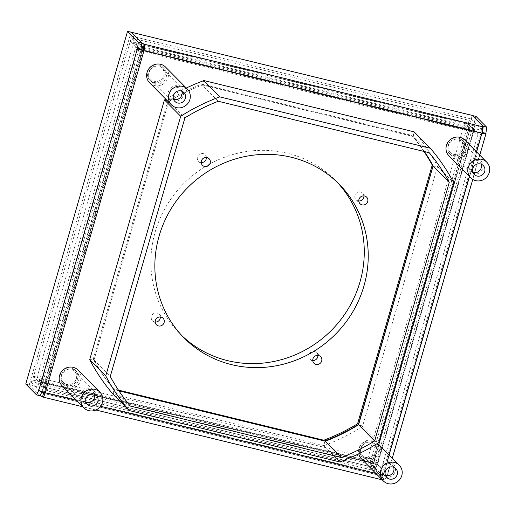 <?xml version="1.0" encoding="UTF-8"?>
<svg xmlns="http://www.w3.org/2000/svg" width="515" height="515" viewBox="0 0 515 515"><rect width="100%" height="100%" fill="white"/><g stroke="black" fill="none" stroke-linecap="round" stroke-linejoin="round"><path stroke-width="0.39" stroke-dasharray="2.58 1.93" d="M130.327 406.084L114.073 389.662L118.933 390.846L114.491 389.765L113.699 388.96L118.45 390.119M424.225 151.5A195.977 186.829 135.3 0 0 412.554 136.192L411.762 135.394L201.68 84.138A195.977 186.829 -44.7 0 0 167.896 100.56L93.215 359.303A195.977 186.829 135.3 0 0 113.699 388.96M114.491 389.765A195.977 186.829 135.3 0 1 94.007 360.101L168.688 101.358A195.977 186.829 -44.7 0 1 202.479 84.943L412.554 136.192M131.19 32.329L130.198 35.767L471.225 118.971L472.249 115.424M482.169 126.658L481.145 130.198L482.034 129.889L471.225 118.971M141.329 46.846L130.198 35.767M143.267 47.766L481.145 130.198A1.867 0.489 103.7 0 1 481.029 132.374L481.995 132.548M423.929 151.429A195.977 186.829 135.3 0 0 411.762 135.394M202.479 84.943L201.68 84.138M94.007 360.101L93.215 359.303M168.688 101.358L167.896 100.56M40.106 395.687L29.426 384.898L370.452 468.096L381.267 479.021L380.379 479.33L381.403 475.783A1.867 0.489 -76.3 0 0 381.467 475.828A1.867 0.489 -76.3 0 0 382.31 474.412L387.164 475.294L485.89 133.256M44.245 392.527A1.867 0.489 -76.3 0 0 44.432 391.979L38.78 390.299M43.672 393.389L381.403 475.783L382.291 475.474L371.476 464.549L30.449 381.351L41.657 392.462M370.452 468.096L371.476 464.549M29.426 384.898L30.449 381.351M42.5 396.898L380.379 479.33A5.601 1.461 -76.3 0 0 380.585 479.452M381.396 478.989A5.601 1.461 -76.3 0 0 383.102 475.216L382.31 474.412L44.432 391.979L143.157 49.942L481.029 132.374L481.828 133.173M388.986 454.822L383.102 475.216A5.601 0.856 16.1 0 0 387.293 475.564A5.601 0.856 16.1 0 0 387.164 475.294L384.943 479.916L381.473 479.072M475.924 116.319L374.135 468.991L384.943 479.916M374.135 468.991L370.633 468.141L472.397 115.572M381.448 479.047L383.662 474.437L482.343 132.548M370.633 468.141L381.383 479.002M482.568 128.061L482.034 129.889M381.267 479.021L382.291 475.474M45.223 392.784L44.432 391.979M40.531 394.799L41.258 392.276M141.677 44.374L141.007 46.691M25.75 383.997L29.252 384.853L131.042 32.181M29.252 384.853L40.061 395.777M41.966 391.818L141.007 49.112M433.121 165.92L437.544 166.487L362.612 426.105L358.376 424.547M164.768 99.974L168.675 101.41L94.02 360.049L89.507 359.47M424.45 151.552A195.977 186.829 -44.7 0 0 413.178 136.494L202.054 84.84L203.406 80.765M412.978 136.295L414.079 131.821M324.997 441.117L323.536 445.507L112.972 394.136M114.073 389.662L112.978 394.11M325.19 441.316L323.536 445.507M362.612 426.105L362.805 426.304A199.711 190.389 135.3 0 1 323.735 445.707L339.791 461.929M358.569 424.746L362.805 426.304L378.866 442.527M437.544 166.487L453.799 182.909M429.233 152.723L413.178 136.494L414.279 132.02A199.711 190.389 -44.7 0 1 437.744 166.686L433.224 166.107M218.309 101.262L202.054 84.84M164.639 100.058L168.875 101.61A195.977 186.829 135.3 0 1 202.253 85.039L203.708 80.649M186.295 88.033A199.711 190.389 135.3 0 0 165.894 99.26M168.675 101.41L184.93 117.832M113.171 394.335L114.272 389.861A195.977 186.829 -44.7 0 1 94.219 360.255L94.02 360.049M89.707 359.67L94.219 360.255L110.274 376.478M449.215 153.238A9.193 8.761 135.3 0 1 447.129 144.663A9.193 8.761 -44.7 0 1 453.651 138.149A9.193 8.761 -44.7 0 1 462.283 140.305A9.193 8.761 -44.7 0 1 464.376 148.874A9.193 8.761 135.3 0 1 457.854 155.388A9.193 8.761 135.3 0 1 449.215 153.238L450.406 154.436A9.193 8.761 135.3 0 0 459.039 156.592A9.193 8.761 135.3 0 0 465.56 150.077A9.193 8.761 -44.7 0 0 463.474 141.503A9.193 8.761 -44.7 0 0 454.842 139.353A9.193 8.761 -44.7 0 0 448.32 145.867A9.193 8.761 135.3 0 0 450.406 154.436M461.389 141.187A7.931 7.564 -44.7 0 0 453.94 139.333A7.931 7.564 -44.7 0 0 448.314 144.953A7.931 7.564 135.3 0 0 450.116 152.35A7.931 7.564 135.3 0 0 457.565 154.21A7.931 7.564 135.3 0 0 463.191 148.584A7.931 7.564 -44.7 0 0 461.389 141.187L480.894 160.899A7.931 7.564 -44.7 0 1 482.697 168.296A7.931 7.564 135.3 0 1 477.07 173.916A7.931 7.564 135.3 0 1 469.622 172.055A7.931 7.564 135.3 0 1 467.82 164.665A7.931 7.564 -44.7 0 1 473.446 159.038A7.931 7.564 -44.7 0 1 480.894 160.899M481.113 164.169A6.347 6.051 -44.7 0 0 469.307 165.025A6.347 6.051 135.3 0 0 472.886 172.313M448.983 155.852A11.201 10.673 135.3 0 0 459.502 158.472A11.201 10.673 135.3 0 0 467.446 150.535A11.201 10.673 -44.7 0 0 464.903 140.093M149.852 80.198A9.193 8.761 135.3 0 1 147.766 71.63A9.193 8.761 -44.7 0 1 154.288 65.115A9.193 8.761 -44.7 0 1 162.92 67.265A9.193 8.761 -44.7 0 1 165.012 75.84A9.193 8.761 135.3 0 1 158.491 82.355A9.193 8.761 135.3 0 1 149.852 80.198L151.043 81.402A9.193 8.761 135.3 0 0 159.676 83.552A9.193 8.761 135.3 0 0 166.197 77.038A9.193 8.761 -44.7 0 0 164.111 68.469A9.193 8.761 -44.7 0 0 155.479 66.319A9.193 8.761 -44.7 0 0 148.957 72.834A9.193 8.761 135.3 0 0 151.043 81.402M162.025 68.154A7.931 7.564 -44.7 0 0 154.577 66.293A7.931 7.564 -44.7 0 0 148.951 71.92A7.931 7.564 135.3 0 0 150.753 79.316A7.931 7.564 135.3 0 0 158.202 81.17A7.931 7.564 135.3 0 0 163.828 75.55A7.931 7.564 -44.7 0 0 162.025 68.154L181.531 87.865A7.931 7.564 -44.7 0 1 183.334 95.256A7.931 7.564 135.3 0 1 177.707 100.882A7.931 7.564 135.3 0 1 170.259 99.022A7.931 7.564 135.3 0 1 168.457 91.625A7.931 7.564 -44.7 0 1 174.083 86.005A7.931 7.564 -44.7 0 1 181.531 87.865M181.75 91.136A6.347 6.051 -44.7 0 0 169.944 91.992A6.347 6.051 135.3 0 0 173.523 99.279M149.62 82.812A11.201 10.673 135.3 0 0 160.139 85.439A11.201 10.673 135.3 0 0 168.083 77.501A11.201 10.673 -44.7 0 0 165.54 67.059M62.386 383.25A9.193 8.761 135.3 0 1 60.294 374.682A9.193 8.761 -44.7 0 1 66.815 368.167A9.193 8.761 -44.7 0 1 75.454 370.317A9.193 8.761 -44.7 0 1 77.54 378.885A9.193 8.761 135.3 0 1 71.019 385.4A9.193 8.761 135.3 0 1 62.386 383.25L63.577 384.454A9.193 8.761 135.3 0 0 72.209 386.604A9.193 8.761 135.3 0 0 78.731 380.089A9.193 8.761 -44.7 0 0 76.638 371.521A9.193 8.761 -44.7 0 0 68.006 369.364A9.193 8.761 -44.7 0 0 61.485 375.879A9.193 8.761 135.3 0 0 63.577 384.454M74.553 371.206A7.931 7.564 -44.7 0 0 67.105 369.345A7.931 7.564 -44.7 0 0 61.478 374.972A7.931 7.564 135.3 0 0 63.281 382.362A7.931 7.564 135.3 0 0 70.729 384.222A7.931 7.564 135.3 0 0 76.355 378.596A7.931 7.564 -44.7 0 0 74.553 371.206L94.058 390.911A7.931 7.564 -44.7 0 1 95.861 398.307A7.931 7.564 135.3 0 1 90.234 403.927A7.931 7.564 135.3 0 1 82.786 402.073A7.931 7.564 135.3 0 1 80.984 394.677A7.931 7.564 -44.7 0 1 86.61 389.057A7.931 7.564 -44.7 0 1 94.058 390.911M94.284 394.181A6.347 6.051 -44.7 0 0 82.471 395.037A6.347 6.051 135.3 0 0 86.057 402.324M62.148 385.864A11.201 10.673 135.3 0 0 72.666 388.484A11.201 10.673 135.3 0 0 80.61 380.546A11.201 10.673 -44.7 0 0 78.068 370.105M361.749 456.284A9.193 8.761 135.3 0 1 359.657 447.715A9.193 8.761 -44.7 0 1 366.178 441.201A9.193 8.761 -44.7 0 1 374.817 443.351A9.193 8.761 -44.7 0 1 376.903 451.925A9.193 8.761 135.3 0 1 370.382 458.44A9.193 8.761 135.3 0 1 361.749 456.284L362.94 457.487A9.193 8.761 135.3 0 0 371.573 459.638A9.193 8.761 135.3 0 0 378.094 453.123A9.193 8.761 -44.7 0 0 376.002 444.554A9.193 8.761 -44.7 0 0 367.369 442.404A9.193 8.761 -44.7 0 0 360.848 448.919A9.193 8.761 135.3 0 0 362.94 457.487M373.922 444.239A7.931 7.564 -44.7 0 0 366.468 442.385A7.931 7.564 -44.7 0 0 360.841 448.005A7.931 7.564 135.3 0 0 362.644 455.402A7.931 7.564 135.3 0 0 370.092 457.256A7.931 7.564 135.3 0 0 375.718 451.636A7.931 7.564 -44.7 0 0 373.922 444.239L393.421 463.951A7.931 7.564 -44.7 0 1 395.224 471.341A7.931 7.564 135.3 0 1 389.598 476.967A7.931 7.564 135.3 0 1 382.149 475.107A7.931 7.564 135.3 0 1 380.347 467.71A7.931 7.564 -44.7 0 1 385.973 462.09A7.931 7.564 -44.7 0 1 393.421 463.951M393.647 467.221A6.347 6.051 -44.7 0 0 381.834 468.077A6.347 6.051 135.3 0 0 385.42 475.364M361.511 458.897A11.201 10.673 135.3 0 0 372.03 461.524A11.201 10.673 135.3 0 0 379.973 453.586A11.201 10.673 -44.7 0 0 377.431 443.145A11.201 10.673 -44.7 0 0 366.912 440.518A11.201 10.673 -44.7 0 0 358.968 448.456A11.201 10.673 135.3 0 0 358.762 453.792M370.414 462.393L375.963 468.006L370.71 466.725A5.601 1.461 -76.3 0 0 370.922 466.848A5.601 1.461 -76.3 0 0 373.439 462.605L372.641 461.807L45.268 381.937A1.867 0.489 -76.3 0 1 44.432 383.347A1.867 0.489 -76.3 0 1 44.361 383.308L39.108 382.027L33.559 376.42L371.437 458.852L370.414 462.393L32.535 379.961L33.559 376.42M32.535 379.961L38.084 385.574L43.337 386.855L44.361 383.308L371.733 463.178L370.71 466.725L43.337 386.855A5.601 1.461 -76.3 0 0 43.543 386.977A5.601 1.461 -76.3 0 0 46.06 382.735L43.125 381.106L138.78 49.704L468.296 130.398L372.641 461.807A1.867 0.489 -76.3 0 1 371.804 463.217L44.432 383.347M371.804 463.217A1.867 0.489 -76.3 0 1 371.733 463.178L376.986 464.459L371.437 458.852M130.211 41.561L133.713 42.41L139.262 48.017L138.78 49.704L135.278 48.848L39.134 381.937L33.584 376.33L130.211 41.561L135.76 47.168L135.278 48.848A5.601 0.856 16.1 0 0 141.715 51.333A5.601 1.461 103.7 0 0 142.063 44.811L474.688 125.963L469.139 120.356L131.261 37.923L136.81 43.53L142.063 44.811L141.039 48.359A1.867 0.489 103.7 0 1 140.923 50.534L45.268 381.937M468.09 123.993L464.588 123.137L470.137 128.744L469.654 130.43L473.156 131.28L377.501 462.689L377.012 464.369L371.463 458.762L468.09 123.993L473.639 129.6L473.156 131.28A5.601 0.856 -163.9 0 1 473.285 131.55A5.601 0.856 -163.9 0 1 469.094 131.203A5.601 1.461 103.7 0 0 469.435 124.682L468.412 128.229A1.867 0.489 103.7 0 1 468.296 130.398L469.094 131.203L141.715 51.333L140.923 50.534M130.237 41.47L468.116 123.903L473.665 129.51L135.786 47.077L130.237 41.47L131.261 37.923M469.139 120.356L468.116 123.903M133.713 42.41L37.086 377.186L42.636 382.793L43.125 381.106L39.623 380.257A5.601 0.856 16.1 0 0 46.06 382.735L373.439 462.605L469.094 131.203M33.584 376.33L37.086 377.186M38.084 385.574L39.108 382.027M39.134 381.937L42.636 382.793M135.76 47.168L139.262 48.017M136.81 43.53L135.786 47.077M474.688 125.963L473.665 129.51M464.588 123.137L367.961 457.906L373.51 463.519L469.693 130.52L468.296 130.398M469.693 130.52L373.999 461.833L377.501 462.689A5.601 0.856 -163.9 0 1 377.63 462.959A5.601 0.856 -163.9 0 1 373.439 462.605M371.463 458.762L367.961 457.906M374.038 461.923L372.641 461.807M377.012 464.369L373.51 463.519M375.963 468.006L376.986 464.459M473.639 129.6L470.137 128.744M373.034 467.253A3.734 3.56 135.3 0 0 377.559 464.562L473.723 131.383A3.734 3.56 135.3 0 0 471.244 126.986L142.121 46.691A3.734 3.56 135.3 0 0 137.595 49.376L41.432 382.555A3.734 3.56 135.3 0 0 43.91 386.952L373.034 467.253L376.999 471.257A3.734 3.56 135.3 0 0 381.525 468.566L477.688 135.387A3.734 3.56 135.3 0 0 475.21 130.99L146.086 50.695A3.734 3.56 135.3 0 0 141.561 53.386L45.397 386.559A3.734 3.56 135.3 0 0 47.876 390.962L376.999 471.257M312.753 360.481A4.667 4.448 -44.7 0 1 312.27 351.565A4.667 4.448 -44.7 0 1 317.884 355.402M358.794 200.985A4.667 4.448 -44.7 0 1 358.311 192.063A4.667 4.448 -44.7 0 1 363.925 195.906M201.23 162.54A4.667 4.448 -44.7 0 1 200.747 153.625A4.667 4.448 -44.7 0 1 206.367 157.461M155.195 322.042A4.667 4.448 -44.7 0 1 154.712 313.126A4.667 4.448 -44.7 0 1 160.326 316.963M181.982 335.754A109.186 104.088 -44.7 0 1 179.973 333.778A109.186 104.088 -44.7 0 1 155.163 231.982A109.186 104.088 -44.7 0 1 232.626 154.59A109.186 104.088 -44.7 0 1 335.181 180.16A109.186 104.088 -44.7 0 1 337.138 182.194M476.459 151.77L469.345 176.42M76.561 400.425L100.573 406.284M375.924 473.465L383.102 475.216M382.31 474.412L481.029 132.374M46.06 382.735L141.715 51.333M377.559 464.562L381.525 468.566M43.91 386.952L47.876 390.962M41.432 382.555L45.397 386.559M137.595 49.376L141.561 53.386M142.121 46.691L143.119 47.695M143.357 47.934L146.086 50.695M471.244 126.986L475.21 130.99M473.723 131.383L477.688 135.387M381.467 475.828L43.588 393.396M95.906 409.998L82.896 406.824M479.78 155.131L472.764 179.439M392.308 458.176L387.293 475.564M482.426 132.49L383.707 474.527M450.116 152.35L469.622 172.055M470.749 170.941L474.238 174.469M479.768 162.013L483.257 165.54M462.283 140.305L463.474 141.503M150.753 79.316L170.259 99.022M171.386 97.908L174.875 101.429M180.405 88.979L183.894 92.5M162.92 67.265L164.111 68.469M63.281 382.362L82.786 402.073M83.913 400.953L87.402 404.481M92.932 392.031L96.421 395.552M75.454 370.317L76.638 371.521M362.644 455.402L382.149 475.107M383.276 473.993L386.765 477.514M392.295 465.064L395.784 468.592M374.817 443.351L376.002 444.554M370.922 466.848L43.543 386.977M473.285 131.55L377.63 462.959M335.181 180.16L339.147 184.17M179.973 333.778L183.939 337.782M316.654 352.659L320.62 356.663M310.024 359.219L313.989 363.23M362.695 193.157L366.654 197.161M356.058 199.723L360.024 203.728M205.131 154.719L209.096 158.723M198.5 161.285L202.466 165.289M159.096 314.214L163.062 318.225M152.459 320.781L156.425 324.785M42.282 386.038L46.241 390.042M472.873 127.907L476.839 131.911"/><path stroke-width="0.77" d="M424.225 151.5A195.977 186.829 135.3 0 1 433.038 165.856L358.356 424.598A195.977 186.829 -44.7 0 1 324.572 441.014L118.933 390.846L324.997 441.117L341.252 457.545L130.327 406.084A195.977 186.829 135.3 0 1 110.274 376.478L184.93 117.832A195.977 186.829 -44.7 0 1 218.309 101.262L429.233 152.723A195.977 186.829 135.3 0 1 449.28 182.329L374.63 440.969A195.977 186.829 -44.7 0 1 341.252 457.545M141.329 46.846L143.267 47.766L144.29 44.226L482.169 126.658L483.057 126.349L472.249 115.424L131.222 32.226L142.031 43.144L144.29 44.226A5.601 1.461 103.7 0 1 143.949 50.74L141.007 49.112L137.505 48.262A5.601 0.856 -163.9 0 0 143.949 50.74L45.223 392.784A5.601 0.856 -163.9 0 1 38.78 390.299L137.505 48.262L138.355 42.249L141.857 43.105L141.007 49.112M482.169 126.658A5.601 1.461 103.7 0 1 481.828 133.173A5.601 0.856 16.1 0 0 486.018 133.527A5.601 0.856 16.1 0 0 485.89 133.256L482.343 132.548M143.267 47.766A1.867 0.489 103.7 0 1 143.157 49.942M433.038 165.856L432.246 165.051A195.977 186.829 135.3 0 0 423.929 151.429M432.246 165.051L357.565 423.794A195.977 186.829 -44.7 0 1 323.781 440.216L118.45 390.119M358.356 424.598L357.565 423.794M324.572 441.014L323.781 440.216M40.106 395.687L42.5 396.898L43.524 393.351A1.867 0.489 -76.3 0 0 43.588 393.396A1.867 0.489 -76.3 0 0 44.245 392.527M43.672 393.389L41.657 392.462M42.5 396.898A5.601 1.461 -76.3 0 0 42.706 397.02A5.601 1.461 -76.3 0 0 45.223 392.784L76.561 400.425M95.906 409.998L380.585 479.452A5.601 1.461 -76.3 0 0 381.396 478.989M472.397 115.572L475.924 116.319L486.733 127.244L485.89 133.256M472.422 115.469L483.237 126.387L482.426 132.49L481.995 132.548M483.057 126.349L482.568 128.061M486.733 127.244L483.237 126.387M40.234 395.816L40.531 394.799M142.031 43.144L141.677 44.374M138.355 42.249L127.546 31.325L25.75 383.997L36.559 394.921L38.78 390.299M127.546 31.325L131.042 32.181L141.857 43.105M36.559 394.921L40.061 395.777L41.966 391.818M325.19 441.316A195.977 186.829 135.3 0 0 358.569 424.746L433.121 165.92M112.978 394.11L113.171 394.335A199.711 190.389 -44.7 0 1 89.707 359.67L164.44 99.859L164.768 99.974M203.406 80.765L203.509 80.449L414.079 131.821L430.334 148.249L219.763 96.871A199.711 190.389 135.3 0 0 180.694 116.281L105.762 375.899A199.711 190.389 -44.7 0 0 129.226 410.558L339.791 461.929A199.711 190.389 135.3 0 0 378.866 442.527L453.799 182.909A199.711 190.389 -44.7 0 0 430.334 148.249M358.569 424.746L374.63 440.969M424.45 151.552A195.977 186.829 -44.7 0 1 433.224 166.107L433.025 165.907M433.224 166.107L449.28 182.329M113.171 394.335L129.226 410.558M219.763 96.871L203.509 80.449M165.894 99.26A199.711 190.389 135.3 0 0 164.639 100.058L180.694 116.281M203.708 80.649A199.711 190.389 135.3 0 0 186.295 88.033M89.707 359.67L105.762 375.899M472.886 172.313A6.347 6.051 135.3 0 0 481.21 167.929A6.347 6.051 -44.7 0 0 481.113 164.169M472.796 168.553A6.347 6.051 135.3 0 0 480.199 175.956A6.347 6.051 135.3 0 0 484.699 171.456A6.347 6.051 -44.7 0 0 477.296 164.053A6.347 6.051 -44.7 0 0 472.796 168.553M468.244 167.439A11.201 10.673 135.3 0 0 470.787 177.881A11.201 10.673 135.3 0 0 481.306 180.501A11.201 10.673 135.3 0 0 489.25 172.564A11.201 10.673 -44.7 0 0 486.707 162.128A11.201 10.673 -44.7 0 0 476.188 159.502A11.201 10.673 -44.7 0 0 468.244 167.439M486.707 162.128L464.903 140.093A11.201 10.673 -44.7 0 0 454.385 137.473A11.201 10.673 -44.7 0 0 446.434 145.41A11.201 10.673 135.3 0 0 448.983 155.852L470.787 177.881M173.523 99.279A6.347 6.051 135.3 0 0 181.847 94.895A6.347 6.051 -44.7 0 0 181.75 91.136M173.433 95.513A6.347 6.051 135.3 0 0 180.836 102.916A6.347 6.051 135.3 0 0 185.336 98.416A6.347 6.051 -44.7 0 0 177.933 91.02A6.347 6.051 -44.7 0 0 173.433 95.513M168.881 94.406A11.201 10.673 135.3 0 0 171.424 104.848A11.201 10.673 135.3 0 0 181.943 107.468A11.201 10.673 135.3 0 0 189.887 99.53A11.201 10.673 -44.7 0 0 187.344 89.089A11.201 10.673 -44.7 0 0 176.825 86.469A11.201 10.673 -44.7 0 0 168.881 94.406M187.344 89.089L165.54 67.059A11.201 10.673 -44.7 0 0 155.021 64.433A11.201 10.673 -44.7 0 0 147.071 72.37A11.201 10.673 135.3 0 0 149.62 82.812L171.424 104.848M86.057 402.324A6.347 6.051 135.3 0 0 94.374 397.947A6.347 6.051 -44.7 0 0 94.284 394.181M85.96 398.565A6.347 6.051 135.3 0 0 93.363 405.968A6.347 6.051 135.3 0 0 97.863 401.468A6.347 6.051 -44.7 0 0 90.46 394.065A6.347 6.051 -44.7 0 0 85.96 398.565M81.409 397.451A11.201 10.673 135.3 0 0 83.951 407.893A11.201 10.673 135.3 0 0 94.47 410.519A11.201 10.673 135.3 0 0 102.414 402.582A11.201 10.673 -44.7 0 0 99.871 392.14A11.201 10.673 -44.7 0 0 89.353 389.514A11.201 10.673 -44.7 0 0 81.409 397.451M99.871 392.14L78.068 370.105A11.201 10.673 -44.7 0 0 67.549 367.485A11.201 10.673 -44.7 0 0 59.605 375.422A11.201 10.673 135.3 0 0 62.148 385.864L83.951 407.893M385.42 475.364A6.347 6.051 135.3 0 0 393.737 470.98A6.347 6.051 -44.7 0 0 393.647 467.221M385.323 471.598A6.347 6.051 135.3 0 0 392.726 479.002A6.347 6.051 135.3 0 0 397.226 474.508A6.347 6.051 -44.7 0 0 389.823 467.105A6.347 6.051 -44.7 0 0 385.323 471.598M380.772 470.491A11.201 10.673 135.3 0 0 383.315 480.933A11.201 10.673 135.3 0 0 393.833 483.553A11.201 10.673 135.3 0 0 401.777 475.615A11.201 10.673 -44.7 0 0 399.234 465.174A11.201 10.673 -44.7 0 0 388.716 462.554A11.201 10.673 -44.7 0 0 380.772 470.491M358.762 453.792A11.201 10.673 135.3 0 0 361.511 458.897L383.315 480.933M317.884 355.402A4.667 4.448 -44.7 0 1 312.753 360.481M363.925 195.906A4.667 4.448 -44.7 0 1 358.794 200.985M206.367 157.461A4.667 4.448 -44.7 0 1 201.23 162.54M160.326 316.963A4.667 4.448 -44.7 0 1 155.195 322.042M337.138 182.194A109.186 104.088 -44.7 0 1 359.991 281.956A109.186 104.088 -44.7 0 1 181.982 335.754M159.129 235.992A109.186 104.088 -44.7 0 1 236.591 158.601A109.186 104.088 -44.7 0 1 339.147 184.17A109.186 104.088 -44.7 0 1 363.957 285.96A109.186 104.088 -44.7 0 1 286.495 363.352A109.186 104.088 -44.7 0 1 183.939 337.782A109.186 104.088 -44.7 0 1 159.129 235.992M312.927 358.878A4.667 4.448 -44.7 0 1 320.62 356.663A4.667 4.448 -44.7 0 1 318.367 364.317A4.667 4.448 -44.7 0 1 312.927 358.878M358.961 199.376A4.667 4.448 -44.7 0 1 366.654 197.161A4.667 4.448 -44.7 0 1 364.408 204.822A4.667 4.448 -44.7 0 1 358.961 199.376M201.404 160.938A4.667 4.448 -44.7 0 1 209.096 158.723A4.667 4.448 -44.7 0 1 206.85 166.384A4.667 4.448 -44.7 0 1 201.404 160.938M155.369 320.439A4.667 4.448 -44.7 0 1 163.062 318.225A4.667 4.448 -44.7 0 1 160.809 325.879A4.667 4.448 -44.7 0 1 155.369 320.439M476.459 151.77L481.828 133.173L143.949 50.74M469.345 176.42L388.986 454.822M100.573 406.284L375.924 473.465M82.896 406.824L42.706 397.02M486.018 133.527L479.78 155.131M472.764 179.439L392.308 458.176M377.604 443.318L399.234 465.174"/></g></svg>
